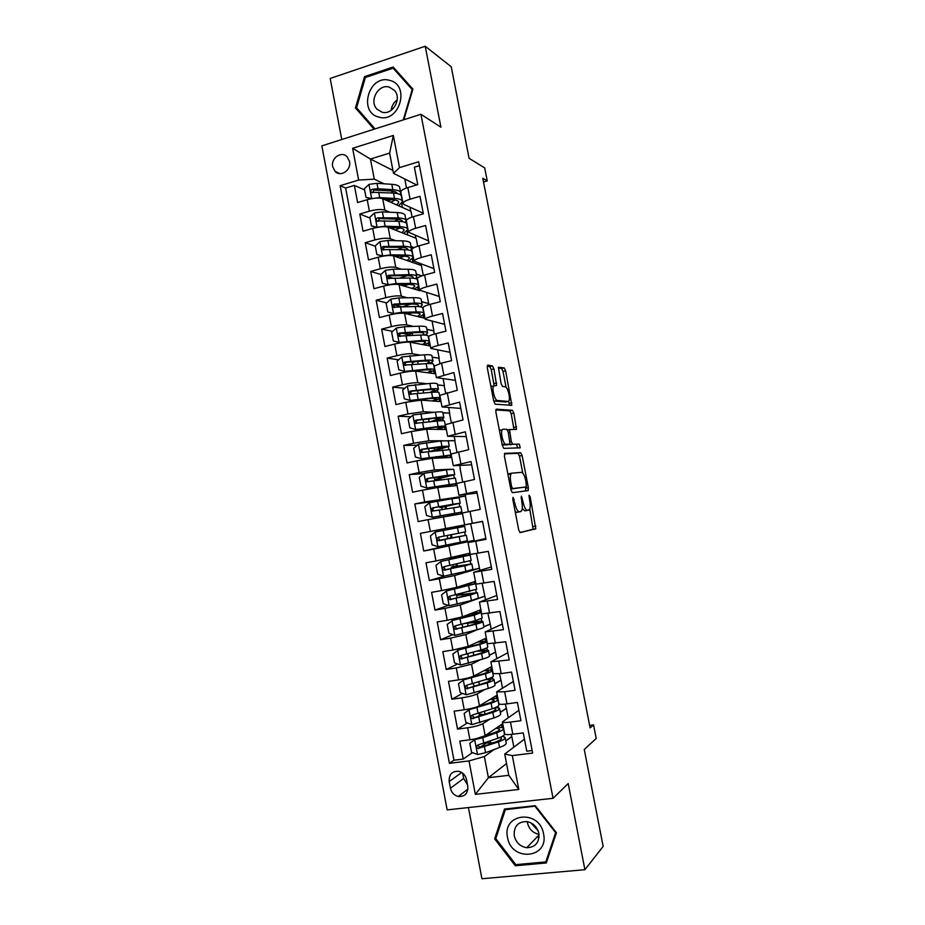 <?xml version="1.0" encoding="UTF-8"?>
<svg xmlns="http://www.w3.org/2000/svg" width="925" height="925" viewBox="0 0 925 925"><rect width="100%" height="100%" fill="white"/><g stroke="black" fill="none" stroke-linecap="round" stroke-linejoin="round"><path stroke-width="1.39" d="M513.051 497.373L512.808 499.465L518.717 529.933L520.162 532.603L535.795 528.788L530.164 496.887L529.019 495.199L529.736 500.841C530.441 504.807 530.395 507.663 529.586 509.432L527.504 510.369C525.747 510.137 524.255 507.316 523.03 501.905L521.295 496.193L521.816 502.102C522.533 506.114 522.475 509.028 521.642 510.843L519.457 511.837C517.63 511.594 516.092 508.727 514.832 503.212L513.051 497.373M332.688 166.708L335.139 171.449C340.689 177.565 351.546 170.084 349.511 161.47L347.153 156.845C341.614 150.555 330.641 158.083 332.688 166.708M493.927 368.902L492.458 365.953L487.695 365.144L487.29 367.815L493.777 401.288L495.268 404.202L511.837 405.289L505.617 370.786L504.206 367.93L498.402 367.237L501.096 383.563L502.529 386.442L505.235 386.777C507.605 386.731 510.623 398.212 508.947 400.849L508.079 401.45L497.373 400.49C494.91 400.664 491.73 388.87 493.488 386.083L496.632 385.436L493.927 368.902L491.233 369.538L489.753 366.589L487.151 366.161M468.432 807.56L481.925 878.75L584.901 869.697L603.158 846.398L584.265 749.47L596.22 738.485L593.561 724.911L590.104 727.906L482.781 178.259L487.244 180.895L484.712 167.934L469.079 158.279L451.238 66.762L425.222 46.25L330.19 78.44L341.764 139.513M584.901 869.697L568.204 783.567L553.058 798.31L420.921 114.284L440.924 127.199L425.222 46.25M504.796 453.342L504.426 456.233L510.97 489.949L512.427 492.69L528.082 490.62L528.383 487.776L522.105 455.482L520.717 452.776L504.703 453.366M502.356 445.538L495.846 411.949L496.228 409.162L512.45 410.284L513.849 413.059L516.497 429.304L509.513 429.616L511.282 441.479L512.704 444.243L519.295 444.15L520.243 447.827L503.836 448.371L502.356 445.538M364.6 189.96L354.368 185.393L357.617 202.552L367.225 199.696L369.41 211.177C376.14 209.42 381.285 209.062 384.858 210.114L389.807 212.218M369.942 218.057L359.79 214.01L363.051 231.204L372.694 228.429L374.879 239.933C381.632 238.211 386.777 237.806 390.315 238.708L395.588 240.685M385.251 249.715L383.308 249.033M375.296 246.223L365.236 242.685L368.508 259.925L378.163 257.231L380.36 268.77C387.124 267.082 392.269 266.62 395.784 267.371L401.45 269.21M392.986 278.182L388.87 276.933M380.846 274.505L370.694 271.43L373.966 288.716L383.655 286.103L385.864 297.665C392.639 296.023 397.773 295.503 401.265 296.104L407.428 297.781M402.109 306.811L394.813 304.972M386.696 302.914L376.163 300.255L379.447 317.576L389.159 315.043L391.368 326.641C398.166 325.033 403.3 324.455 406.769 324.906L413.567 326.398M407.96 334.457L401.924 333.243M392.616 331.358L381.643 329.138L384.939 346.505L394.686 344.054L396.894 355.674C403.705 354.113 408.827 353.477 412.272 353.778L419.927 355.05M413.591 362.068L411.741 361.791M398.617 359.825L387.136 358.102L390.442 375.515L400.213 373.133L402.433 384.788C409.255 383.262 414.377 382.568 417.799 382.719L426.645 383.69M404.711 388.303L392.651 387.136L395.958 404.583L405.763 402.294L407.983 413.972L423.338 411.729L433.964 412.296M410.92 416.77L398.166 416.227L401.485 433.721L411.313 431.524L413.544 443.237L428.888 440.82L442.543 440.751M417.267 445.226L403.705 445.399L407.035 462.939L416.886 460.823L419.129 472.559L434.449 469.969L450.544 469.252M423.789 473.623L409.255 474.641L412.585 492.227L422.482 490.192L424.714 501.963L465.622 495.973L444.752 499.951M441.121 500.564L414.816 503.963L418.158 521.584L428.078 519.63L430.322 531.436L470.952 523.712L420.389 533.343L423.743 551.011L453.238 544.363M474.294 541.125L474.155 540.385L433.686 549.149L435.941 560.978L425.986 562.805L429.339 580.518L445.63 575.824M479.902 570.343L479.497 568.227L454.603 575.523L439.317 578.738L441.572 590.589L431.582 592.335L434.958 610.095L448.313 605.389M485.521 599.631L484.85 596.139L460.222 605.008L444.96 608.396L447.226 620.282L437.201 621.947L440.578 639.742L452.845 634.619M476.942 629.809L465.865 634.562L450.614 638.134L452.88 650.044L442.832 651.616L446.22 669.457L457.563 663.965M480.306 659.791L471.519 664.196L456.279 667.942L458.557 679.887L448.486 681.367L451.874 699.254L462.419 693.415M484.503 689.703L477.196 693.9C474.051 695.403 468.975 696.722 461.968 697.82L464.246 709.799L454.14 711.198L457.54 729.12L467.668 727.778C474.687 726.715 479.751 725.35 482.873 723.674L489.152 719.604M480.688 714.667L477.103 716.898M467.403 722.968L457.54 729.12M532.129 750.533L526.788 751.192L523.261 732.889L512.808 734.242C508.103 734.808 505.397 734.716 504.703 733.976L504.657 733.722M518.913 710.273L502.402 721.916C503.084 722.622 505.767 722.668 510.473 722.09L520.914 720.702L517.399 702.445L506.981 703.879C502.287 704.492 499.604 704.492 498.933 703.867L498.899 703.647M513.363 681.471L496.632 691.854L504.645 691.761L515.063 690.281L511.56 672.07L501.165 673.597L493.152 673.666M507.837 652.738L490.886 661.849L509.224 659.941L505.721 641.777L487.417 643.742M502.321 624.063L485.151 631.925L503.397 629.671L499.905 611.552L481.694 613.899M496.817 595.469L479.428 602.082L497.592 599.481L494.112 581.409L475.982 584.137M491.325 566.944L473.716 572.309L491.788 569.372L488.319 551.335L470.293 554.445M485.845 538.477L468.027 542.605L486.007 539.333L482.549 521.342L464.616 524.822L482.561 521.434M464.616 524.822L462.35 512.97L480.248 509.363L476.791 491.429L458.95 495.233L477.103 493.083M456.696 483.474L474.49 479.474L471.045 461.587L453.285 465.726L471.669 464.801M451.053 454.025L468.755 449.666L465.321 431.813L447.642 436.288L466.235 436.577M445.422 424.656L463.032 419.927L459.598 402.121L442.023 406.919L460.812 408.422M439.803 395.357L457.32 390.257L453.897 372.498L436.403 377.631L455.412 380.337M434.195 366.127L441.549 363.109L451.62 360.669L448.209 342.944L438.149 345.441C433.64 346.597 431.189 347.592 430.807 348.401L450.012 352.321M428.61 336.966L428.564 336.735C428.934 335.868 431.385 334.85 435.895 333.682L445.942 331.15L442.543 313.471L432.507 316.049C428.009 317.252 425.569 318.327 425.211 319.252L444.636 324.363M423.037 307.875L422.979 307.609C423.338 306.637 425.754 305.539 430.252 304.313L440.277 301.7L436.877 284.067L426.876 286.738C422.39 287.976 419.973 289.132 419.638 290.173L439.271 296.474M417.476 278.864L417.418 278.564C417.742 277.465 420.147 276.298 424.633 275.026L434.623 272.332L431.235 254.745L421.268 257.485C416.793 258.78 414.4 260.006 414.076 261.174L433.917 268.655M411.926 249.923L411.856 249.588C412.168 248.374 414.55 247.114 419.025 245.807L428.98 243.032L425.604 225.48L415.66 228.313C411.197 229.654 408.827 230.961 408.538 232.233L428.576 240.893M406.387 221.04L406.318 220.682C406.607 219.352 408.977 218.023 413.429 216.67L423.361 213.802L419.985 196.297L410.076 199.21C405.624 200.598 403.265 201.974 402.999 203.361L403.971 204.506L423.245 213.201M405.728 218.971L407.046 219.537M367.225 199.696C373.954 197.915 379.1 197.58 382.672 198.702L410.978 211.258L412.087 217.074M410.989 246.466L414.088 247.623M372.694 228.429C379.435 226.683 384.58 226.301 388.13 227.261L416.169 238.338L417.684 246.212M416.273 274.02L421.916 275.858M378.163 257.231C384.927 255.531 390.072 255.08 393.599 255.901L421.384 265.487L423.292 275.407M421.569 301.642L428.703 303.585L421.603 301.793M426.622 292.762L428.703 303.585M383.655 286.103C390.431 284.438 395.565 283.94 399.068 284.599L419.996 290.751M426.876 329.335L433.941 330.884L426.899 329.462M432.114 321.38L433.941 330.884M389.159 315.043C395.958 313.413 401.092 312.858 404.56 313.378L425.038 318.316M432.195 357.085L439.19 358.241L432.218 357.189M437.618 350.055L439.19 358.241M394.686 344.054C401.485 342.47 406.618 341.857 410.076 342.215L430.345 346.031M437.525 384.892L444.451 385.656L437.548 384.985M443.133 378.811L444.451 385.656M400.213 373.133C407.035 371.596 412.157 370.925 415.591 371.133L435.675 373.804M442.867 412.781L449.723 413.14L442.89 412.851M448.671 407.636L449.723 413.14M405.763 402.294L421.118 400.12L441.005 401.635M448.267 440.728L455.019 440.693L448.267 440.774M454.221 436.531L455.019 440.693M411.313 431.524L426.668 429.177L446.359 429.547M459.771 465.495L460.315 468.304M416.886 460.823L432.229 458.303L451.712 457.505M465.344 494.528L465.622 495.973M422.482 490.192L437.803 487.498L457.089 485.544M428.078 519.63L462.477 513.641M435.941 560.978L470.039 553.104M441.572 590.589L456.846 587.306L475.45 581.363M447.226 620.282L462.477 616.813L480.884 609.691M452.88 650.044L468.131 646.402L486.33 638.077M483.902 626.826L490.227 624.109L491.163 629M458.557 679.887C465.553 678.753 470.628 677.482 473.785 676.059L491.788 666.543M489.348 655.27L495.603 652.137L496.806 658.427M464.246 709.799C471.253 708.712 476.329 707.371 479.462 705.798L497.245 695.068M494.817 683.783L501.003 680.245L502.472 687.934M467.772 786.227L466.501 779.544C465.472 775.289 462.986 772.56 459.02 771.369C452.163 770.872 448.891 774.283 449.18 781.579L450.44 788.227C451.516 792.632 454.117 795.396 458.268 796.506C464.94 796.783 468.108 793.361 467.772 786.227M553.058 798.31L447.157 809.895L321.842 145.861L420.921 114.284M354.368 185.393L345.615 188.052L340.157 185.694L449.423 763.333L468.998 760.917L484.365 756.569L494.089 749.516M340.157 185.694L358.646 180.063L352.61 148.289L393.345 135.455L399.519 167.61L418.678 161.771L532.627 753.089L512.311 755.586L518.798 789.453L475.358 794.367L468.998 760.917M500.298 712.377L506.403 708.411L508.149 717.511M345.615 188.052L453.967 760.211L463.228 759.067L459.817 741.098L469.946 739.78C476.976 738.74 482.041 737.341 485.151 735.606L502.738 723.662M419.43 165.656L414.388 167.182L417.742 184.642L407.844 187.59C403.404 188.989 401.057 190.4 400.791 191.833L400.872 192.238M461.968 697.82L451.874 699.254M456.279 667.942L446.22 669.457M450.614 638.134L440.578 639.742M444.96 608.396L434.958 610.095M439.317 578.738L429.339 580.518M433.686 549.149L423.743 551.011M420.389 533.343L430.322 531.436M414.816 503.963L424.714 501.963M409.255 474.641L419.129 472.559M403.705 445.399L413.544 443.237M398.166 416.227L407.983 413.972M392.651 387.136L402.433 384.788M387.136 358.102L396.894 355.674M381.643 329.138L391.368 326.641M376.163 300.255L385.864 297.665M370.694 271.43L380.36 268.77M365.236 242.685L374.879 239.933M359.79 214.01L369.41 211.177M392.94 170.431L370.451 159.054L374.278 179.161L384.095 183.809M404.78 178.988L406.514 188.018M505.79 741.029L511.826 736.647L513.849 747.157M484.365 756.569L488.4 777.717L508.785 775.323L504.715 754.048L512.311 755.586M506.53 763.553L488.4 777.717L475.358 794.367M524.463 739.144L504.715 754.048M483.509 181.994L487.244 180.895M593.561 724.911L589.618 725.408M416.701 184.954L393.495 173.333L389.622 153.111L370.451 159.054L352.61 148.289M415.88 238.222L415.383 235.621M421.095 265.382L420.852 264.111M428.657 304.764L428.448 303.654M434.288 334.11L433.686 330.953M439.93 363.525L438.936 358.299M445.596 393.009L444.197 385.725M451.273 422.575L449.469 413.197M456.962 452.209L454.753 440.751M462.662 481.925L460.06 468.351M468.374 511.698L465.368 496.031M474.155 540.385L470.686 523.758M479.497 568.227L476.41 553.532M484.85 596.139L482.156 583.49M490.227 624.109L487.926 613.529M495.603 652.137L493.707 643.638M501.003 680.245L499.5 673.828M506.403 708.411L505.304 704.087M511.826 736.647L511.132 734.427M410.688 211.131L409.925 207.2M492.262 743.191L491.198 743.029M503.836 736.624L503.628 735.491M502.113 727.64L501.512 724.495M511.56 736.682L505.755 740.89M485.845 743.284L479.74 747.55M472.49 752.603L463.228 759.067M453.967 760.211L449.423 763.333M498.286 707.671L498.008 706.214M496.575 698.71L496.02 695.808M506.137 708.446L500.275 712.25M500.737 680.28L494.794 683.691M492.759 678.788L492.412 677.007M491.048 669.85L490.539 667.202M495.337 652.183L489.337 655.189M487.232 649.974L486.828 647.87M485.521 641.048L485.07 638.655M489.961 624.144L483.891 626.757M481.728 621.23L481.266 618.813M480.017 612.327L479.613 610.176M484.596 596.174L477.994 598.556M462.801 594.382L462.569 593.214M476.236 592.543L475.704 589.815M474.525 583.675L474.167 581.767M479.231 568.274L462.997 572.008M457.389 566.088L456.973 563.903M470.744 563.938L470.166 560.885M469.056 555.081L468.732 553.428M473.889 540.431L453.285 544.594L453.111 543.715M452.001 537.853L451.388 534.662M450.325 529.112L450.059 527.712M466.558 542.096L466.35 540.975M465.275 535.402L464.639 532.037M463.587 526.556L463.321 525.157M447.827 516.034L447.642 515.04M446.474 508.981L445.966 506.322M461.147 513.861L460.858 512.334M459.783 506.703L459.17 503.512M458.072 497.789L457.91 496.968M440.913 479.867L440.601 478.225M455.748 485.683L455.412 483.914M454.279 477.971L453.724 475.115M435.374 450.833L435.247 450.209M450.359 457.563L449.978 455.562M448.787 449.319L448.301 446.787M444.994 429.512L444.555 427.281M443.306 420.725L442.878 418.516M439.629 401.531L439.155 399.057M437.837 392.212L437.479 390.327M434.276 373.619L433.756 370.902M432.391 363.756L432.091 362.195M428.946 345.765L428.379 342.828M426.945 335.382L426.714 334.133M410.411 304.117L407.52 305.077M409.162 313.679L409.047 313.032M423.615 317.969L423.002 314.801M421.522 307.065L421.349 306.129M403.867 276.876L402.225 277.361M421.696 275.939L416.308 274.182M403.867 285.952L403.589 284.507M418.308 290.253L417.649 286.854M416.111 278.807L415.996 278.205M413.891 247.727L411.024 246.651M398.444 257.566L398.155 256.063M413.001 262.596L412.307 258.965M406.919 219.664L405.763 219.167M393.021 229.192L392.871 228.359M407.717 234.996L406.977 231.146M399.519 167.61L393.495 173.333M374.278 179.161L358.646 180.063M402.444 207.466L401.658 203.396M508.785 775.323L518.798 789.453M393.345 135.455L389.622 153.111M462.662 773.173L463.656 778.434L467.483 784.689M556.445 832.743L535.286 805.71L504.483 809.04L494.655 838.882L515.329 865.777L546.305 862.956L556.445 832.743M403.855 119.718L412.897 89.135L393.183 67.016L364.542 76.636L355.454 107.924L374.058 129.211M516.451 864.597L515.329 865.777M496.17 837.472L494.655 838.882M365.676 77.376L364.542 76.636M357.998 109.404L355.454 107.924M515.144 511.525L516.717 512.369L519.457 511.837M520.775 511.594L516.717 512.369M522.255 508.426L524.799 510.889L527.504 510.369M528.765 510.137L524.799 510.889M519.885 532.534L533.124 529.285L529.759 509.051M522.775 473.126L519.457 456.037L518.069 453.342L504.379 453.84M528.348 490.4L525.689 490.932L525.493 487.082M511.629 486.654L512.647 488.573L526.418 486.897L525.851 480.908C524.66 475.6 523.18 472.756 521.423 472.351L511.953 473.161L510.982 473.935C510.172 475.704 510.126 478.572 510.82 482.526L511.629 486.654L510.38 486.908M526.418 486.897L510.785 489.013M511.745 473.195L509.212 473.716L508.056 474.918M495.731 409.925L509.802 410.873L512.45 410.284M513.976 429.478L511.201 413.648L509.802 410.873M509.421 444.347L519.295 444.15M517.699 448.035L516.647 444.717M502.992 429.235L502.113 429.894C500.286 432.738 503.478 444.775 505.929 444.347L509.999 444.058L508.23 432.137L506.784 429.327L502.992 429.235M500.263 429.836L499.419 430.414M502.125 444.347L505.929 444.347M507.085 444.844L503.2 444.925M494.089 385.482L491.233 369.538M491.73 386.072L490.909 386.5M493.615 400.49L494.655 401.115L497.373 400.49M505.859 401.947L494.655 401.115M506.067 387.263L502.992 371.411L501.581 368.555L498.24 368M509.34 405.335L508.773 401.126M499.697 729.478L499.627 729.108C500.032 730.022 498.193 731.224 494.1 732.727L476.132 738.682L469.819 743.284L471.53 752.245L477.647 754.546L485.567 752.684L499.569 747.481C504.472 745.608 506.669 744.082 506.148 742.914L505.177 737.838M493.245 742.821L484.931 743.006M474.803 739.584L482.723 737.745L496.748 732.704C501.651 730.889 503.859 729.443 503.362 728.357C502.83 727.582 500.864 727.212 497.465 727.247M499.627 729.108L496.043 728.206M486.932 734.392L488.839 734.196L488.654 733.224M503.443 728.796L504.414 733.883C504.923 735.005 502.726 736.485 497.812 738.312L478.098 744.914C476.178 746.036 476.178 747.238 478.075 748.498L498.494 741.862C503.397 740.012 505.593 738.52 505.085 737.375L502.344 736.335M500.043 737.445L501.35 738.138C501.778 739.087 499.939 740.335 495.846 741.873L480.237 747.481L477.947 745.608M490.585 733.999L488.839 734.196M538.072 830.708L530.73 822.753M507.536 837.449C511.236 862.031 549.115 858.608 543.565 833.864C539.553 808.993 501.893 813.075 507.536 837.449M514.254 835.83C516.011 842.617 520.174 846.572 526.741 847.716C535.425 847.369 539.46 842.594 538.859 833.379C537.171 826.846 533.193 822.915 526.926 821.585C517.908 821.608 513.676 826.36 514.254 835.83M538.998 834.315C532.927 833.009 529.088 829.216 527.493 822.949L527.308 821.643M535.147 806.484L555.636 832.662L545.819 861.915L515.815 864.655L495.8 838.617L505.316 809.699L535.575 806.08M547.161 860.412L545.819 861.915M506.276 808.843L505.316 809.699M378.799 117.082C399.369 123.649 410.827 84.892 389.552 80.359C368.936 74.173 357.848 112.399 378.799 117.082M381.875 112.145C392.489 115.66 402.34 98.663 394.42 90.349L389.228 87.077C378.417 83.655 368.797 100.964 376.926 109.092L381.875 112.145M375.041 128.899L356.576 107.774L365.375 77.469L393.125 68.172L412.215 89.586L403.254 119.915M395.993 70.173L393.125 68.172M391.229 110.283C391.714 105.878 393.703 102.421 397.195 99.9M494.112 700.352L494.054 700.04C494.436 700.815 492.586 701.902 488.469 703.301L470.455 708.897L464.142 713.452L465.853 722.39L471.958 724.633L493.915 717.939C498.841 716.193 501.061 714.817 500.575 713.811L499.592 708.689M484.168 714.482L479.3 714.135M469.114 709.706L491.094 703.208C496.031 701.52 498.251 700.213 497.789 699.288C497.257 698.618 495.176 698.352 491.545 698.502M494.054 700.04L490.134 699.358M477.196 693.9L479.462 705.798L481.243 705.717M497.858 699.67L498.841 704.804C499.315 705.763 497.095 707.093 492.169 708.804L472.397 715.013C470.513 716.1 470.478 717.28 472.293 718.575L492.852 712.343C497.766 710.62 499.986 709.267 499.512 708.284L495.823 707.394M493.464 708.342L495.777 709.047C496.17 709.857 494.32 710.978 490.215 712.412L474.548 717.684L472.282 715.742M488.55 671.296L488.504 671.041C488.863 671.677 486.978 672.637 482.862 673.943L464.801 679.193L458.488 683.691L460.188 692.605L466.269 694.791L488.284 688.489C493.222 686.859 495.465 685.622 495.002 684.778L494.019 679.609M475.045 686.072L473.866 685.668M463.437 679.91L485.463 673.782C490.412 672.209 492.667 671.053 492.227 670.29L485.475 669.873M488.504 671.041L484.076 670.613M492.285 670.602L493.279 675.793C493.73 676.591 491.476 677.771 486.538 679.366L466.72 685.194C464.859 686.234 464.801 687.402 466.535 688.72L487.209 682.893C492.146 681.286 494.401 680.083 493.95 679.274L488.62 678.673M486.076 679.505L490.215 680.025C490.585 680.696 488.712 681.702 484.596 683.032L468.882 687.946L467.946 687.946L466.628 685.945M483 642.32L482.954 642.112C483.289 642.609 481.393 643.453 477.254 644.656L459.147 649.558L452.845 654.01L454.533 662.901L460.604 665.029L482.653 659.097C487.614 657.594 489.88 656.496 489.452 655.825L488.458 650.599M457.783 650.183L479.855 644.424C484.816 642.979 487.093 641.962 486.689 641.372L479.115 641.383M482.954 642.112L477.739 642.008M486.735 641.615L487.741 646.853C488.146 647.488 485.879 648.529 480.919 649.997L461.055 655.443C459.228 656.438 459.135 657.606 460.789 658.935L481.59 653.524C486.55 652.032 488.816 650.969 488.4 650.321L479.717 650.344M476.976 651.142L484.677 651.073C485.012 651.605 483.127 652.495 478.988 653.732L463.24 658.288L462.211 658.265L460.985 656.218M477.462 613.402L453.516 619.993L447.214 624.387L448.903 633.267L454.95 635.348L477.046 629.775C482.017 628.387 484.307 627.439 483.914 626.93L482.908 621.658M452.128 620.525L474.248 615.148L481.15 612.512L472.12 613.078M477.427 613.24L470.767 613.599M467.125 622.895L468.975 622.629C477.15 621.334 481.786 620.941 482.873 621.45C483.255 621.935 480.954 622.849 475.982 624.213L477.046 629.775M468.154 625.901L467.634 623.161L464.419 623.612M481.197 612.697L482.203 617.993L475.311 620.698L455.401 625.763C453.597 626.734 453.493 627.878 455.065 629.231L475.982 624.213M467.634 623.161L479.15 622.19L473.403 624.491L457.597 628.699L456.488 628.642L455.366 626.549M462.558 596.613L462.199 594.706L456.638 595.365L458.522 594.208M461.957 593.364L460.292 594.648L477.346 592.647L470.386 594.983L471.449 600.533L478.398 598.105L477.369 592.786M471.935 584.554L446.498 590.948L441.595 594.856L443.283 603.701L449.319 605.725L471.449 600.533M446.498 590.948L475.635 583.721L463.379 585.213M471.923 584.45L462.072 585.641M475.658 583.848L476.687 589.19L449.758 596.163C447.989 597.087 447.862 598.232 449.353 599.597L470.386 594.983M462.199 594.706L473.623 593.376L451.978 599.18L450.799 599.099L449.77 596.937M456.985 567.395L456.777 566.32L451.261 567.152L453.042 566.505L453.134 564.747M456.499 564.007L456.43 565.892L454.903 566.447L471.842 563.903L464.812 565.822L465.865 571.361L472.883 569.361L471.854 563.984M466.431 555.786L440.878 561.44L435.987 565.383L437.675 574.217L443.688 576.183L465.865 571.361M440.878 561.44L470.131 555.012L455.667 557.058M466.42 555.728L449.596 558.423L455.62 556.838M470.143 555.069L471.183 560.457L444.127 566.632C442.393 567.534 442.243 568.667 443.676 570.031L464.812 565.822M456.777 566.32L468.119 564.632L446.359 569.742L445.122 569.627L444.208 567.383M451.412 538.257L445.885 539.009L447.712 538.5L447.249 535.471M450.602 534.812L451.088 537.864L449.527 538.304L466.339 535.228L459.239 536.731L460.303 542.258L467.391 540.674L466.35 535.251M457.517 527.724L458.569 533.239L465.68 531.794L464.639 526.36L435.282 532.002L430.403 535.991L432.079 544.802L438.08 546.71L460.303 542.258M451.365 538.003L440.762 540.373L439.467 540.223L438.704 537.818M458.569 533.239L438.519 537.171C436.808 538.049 436.635 539.171 437.999 540.535L459.239 536.731M442.566 509.675L441.549 507.374L439.884 507.559L445.318 506.368L445.191 505.697M429.57 502.749L432.333 517.272L426.494 515.456L424.829 506.669L429.686 502.645L451.967 498.725L453.019 504.229L460.199 503.2L443.526 506.865L444.913 506.692L445.931 509.074M432.333 517.272L461.899 512.057L447.665 515.179M432.484 517.318L458.187 512.774L447.688 515.294M451.967 498.725L459.158 497.777L460.199 503.154M453.019 504.229L432.923 507.79C431.235 508.634 431.05 509.744 432.357 511.12L460.858 506.634L461.899 512.034M432.357 511.12L433.825 510.901C432.472 509.478 432.703 508.368 434.519 507.559L456.499 503.917L445.318 506.368M454.718 474.571L453.701 469.264L446.428 469.796L424.113 473.357L419.256 477.416L420.933 486.18L426.899 487.984L456.43 483.509L441.306 487.14M426.899 487.984L452.718 484.214L439.872 487.29M446.428 469.796L447.48 475.288L454.742 474.675L438.184 478.873L439.595 478.815L440.416 479.948M437.005 480.48L436.23 479.508L434.542 479.555L439.942 478.19L439.653 476.699M447.48 475.288L427.338 478.479C425.673 479.3 425.465 480.399 426.726 481.775L455.389 478.098L456.407 483.417M426.726 481.775L428.206 481.636C426.922 480.214 427.165 479.115 428.946 478.352L451.03 475.381L439.942 478.19M449.249 446.047L448.243 440.82L440.913 440.936L418.551 444.139L413.718 448.232L415.371 456.985L421.326 458.731L450.972 455.031L441.179 457.933M421.326 458.731L447.272 455.736L439.791 457.991M440.913 440.936L441.953 446.417L449.284 446.22L434.172 450.995M428.622 448.486L429.212 451.62L434.565 450.082L434.126 447.781M441.953 446.417L421.765 449.238C420.135 450.036 419.904 451.123 421.106 452.498L449.932 449.631L450.938 454.88M421.106 452.498L422.609 452.452C421.372 451.018 421.638 449.943 423.396 449.203L445.584 446.914L434.565 450.082M443.792 417.591L442.809 412.446C442.959 411.752 440.497 411.66 435.397 412.157L413.001 414.99L408.179 419.129L409.833 427.847L415.776 429.547L438.149 426.541C443.237 425.986 445.7 426.009 445.526 426.622L437.918 429.385M415.776 429.547L435.675 427.246L441.826 427.315L436.45 429.362M433.039 421.511C439.629 419.892 443.237 418.667 443.838 417.834C444 417.163 441.537 417.094 436.45 417.614L416.215 420.066C414.597 420.84 414.365 421.916 415.51 423.292L437.109 421.072C442.196 420.54 444.659 420.586 444.497 421.233L445.48 426.413M415.51 423.292L417.025 423.338C415.834 421.904 416.111 420.829 417.846 420.123L433.975 418.343L440.138 418.528L430.09 421.835M438.358 389.217L437.386 384.141C437.502 383.285 435.016 383.054 429.905 383.436L407.462 385.91L402.653 390.084L404.306 398.791L410.226 400.444L432.657 397.785C437.756 397.345 440.231 397.507 440.092 398.282L433.652 401.08M410.226 400.444L430.194 398.559C434.438 398.189 436.507 398.328 436.392 398.964L432.125 400.964M432.472 392.258L438.415 389.506C438.542 388.685 436.057 388.477 430.946 388.882L410.665 390.963C409.07 391.726 408.827 392.79 409.925 394.166L431.605 392.327C436.716 391.911 439.202 392.108 439.063 392.905L440.046 398.004M409.925 394.166L411.452 394.293C410.318 392.859 410.608 391.807 412.319 391.125L428.495 389.679C432.75 389.344 434.819 389.506 434.715 390.188L429.732 392.489M432.923 360.9L431.963 355.894C432.067 354.888 429.547 354.518 424.425 354.784L401.936 356.9L397.149 361.12L398.802 369.803L404.699 371.399L427.165 369.098C432.276 368.774 434.785 369.075 434.669 370L428.969 372.914M404.699 371.399L424.714 369.931C428.98 369.665 431.062 369.908 430.981 370.682L427.396 372.706M414.897 361.594L412.319 363.062M415.498 370.578L414.423 371.064M429.292 363.537L432.993 361.259C433.097 360.276 430.587 359.929 425.465 360.218L405.138 361.941C403.566 362.681 403.3 363.745 404.364 365.109L426.124 363.652C431.235 363.352 433.744 363.687 433.64 364.647L434.611 369.665M404.364 365.109L405.902 365.317C404.815 363.883 405.115 362.843 406.815 362.184L423.026 361.074C427.292 360.831 429.385 361.12 429.304 361.929L426.749 363.618M427.512 332.653L426.564 327.716C426.633 326.56 424.089 326.051 418.956 326.201L404.329 326.745L396.432 327.97L391.657 332.225L393.298 340.886L399.184 342.423L421.684 340.481C426.818 340.273 429.35 340.712 429.269 341.799C429.038 342.632 427.315 343.649 424.078 344.852M399.184 342.423L419.256 341.383C423.534 341.209 425.639 341.568 425.581 342.47L422.459 344.539M413.313 332.722L407.046 335.417M413.822 341.649L411.163 342.423M425.072 335.093L427.593 333.069C427.662 331.936 425.13 331.451 419.996 331.624L399.623 332.977C398.062 333.717 397.796 334.757 398.814 336.122L420.644 335.058C425.778 334.862 428.31 335.324 428.24 336.446L429.188 341.394M398.814 336.122L400.363 336.422C399.322 334.989 399.635 333.96 401.311 333.324L417.568 332.549C421.846 332.399 423.962 332.792 423.904 333.74L422.586 335M422.112 304.464L421.176 299.608C421.21 298.289 418.655 297.653 413.498 297.688L398.825 297.919L390.928 299.099L386.164 303.388L387.818 312.037L393.68 313.529L401.577 312.326L416.227 311.933C421.372 311.841 423.916 312.419 423.87 313.656C423.685 314.569 422.078 315.645 419.071 316.882M393.68 313.529L394.952 313.829M396.825 313.552L399.126 313.297M403.15 313.193L413.81 312.893C418.1 312.812 420.228 313.286 420.181 314.327L417.406 316.477M410.723 304.105L402.629 306.799M408.179 313.055L408.63 313.829M408.642 314.361L407.601 314.107M420.401 306.788L422.205 304.949C422.239 303.654 419.684 303.042 414.527 303.099L394.119 304.094C392.582 304.811 392.304 305.851 393.287 307.204L415.186 306.522C420.343 306.441 422.887 307.042 422.852 308.314L423.789 313.193M408.549 313.853L411.66 312.951M394.825 307.562C393.853 306.14 394.177 305.123 395.819 304.522L412.122 304.082C416.412 304.024 418.551 304.533 418.516 305.608L417.869 306.545M416.724 276.355L415.811 271.568C415.811 270.088 413.221 269.314 408.052 269.244L393.345 269.175L385.447 270.308L380.695 274.632L382.337 283.258L388.188 284.703L396.085 283.536L410.769 283.455C415.938 283.478 418.505 284.183 418.493 285.582C418.331 286.577 416.828 287.71 413.995 288.982M388.188 284.703L389.032 284.946M398.837 284.542L408.376 284.484C412.677 284.495 414.816 285.073 414.805 286.241L412.284 288.484M407.197 275.685L399.877 278.067M388.962 284.958L382.337 283.258M401.184 284.53L403.057 285.767M415.498 278.61L416.828 276.887C416.84 275.442 414.25 274.702 409.081 274.644L388.627 275.28C387.113 275.985 386.823 277.003 387.772 278.356L409.74 278.055C414.909 278.09 417.487 278.83 417.476 280.252L418.389 285.062M403.762 285.975L408.376 284.484M389.252 278.737C388.408 277.315 388.766 276.332 390.35 275.8L406.688 275.685C411.001 275.731 413.151 276.344 413.14 277.546L412.874 278.182M411.347 248.305L410.446 243.587C410.411 241.968 407.809 241.055 402.618 240.87L387.876 240.488L379.978 241.587L375.249 245.946L376.88 254.548L382.719 255.936L390.604 254.826L405.335 255.046C410.515 255.184 413.117 256.017 413.128 257.566L408.862 261.162M393.888 256.005L402.953 256.132C407.266 256.237 409.428 256.93 409.44 258.225L407.127 260.572M403.046 247.449L397.588 249.53M382.962 256.156L376.88 254.548M397.6 256.052L396.166 256.792M410.457 250.525L411.463 248.906C411.44 247.299 408.838 246.42 403.658 246.258L383.158 246.524C381.655 247.218 381.354 248.235 382.268 249.588L404.306 249.657C409.486 249.808 412.087 250.675 412.099 252.259L413.012 256.988M399.612 257.971L404.387 256.179M383.713 249.993C382.973 248.582 383.355 247.634 384.892 247.148L401.277 247.357C405.589 247.495 407.763 248.224 407.786 249.553L407.705 249.889M405.983 220.323L405.092 215.675C405.034 213.895 402.41 212.854 397.207 212.553L382.418 211.871L374.521 212.923L369.803 217.329L371.434 225.908L377.25 227.249L385.147 226.174L399.912 226.706C405.104 226.949 407.728 227.92 407.763 229.631L403.716 233.424M388.847 227.55L397.542 227.851C401.866 228.047 404.052 228.857 404.086 230.279L401.947 232.718M398.525 219.341L394.57 221.156M376.961 227.434L371.434 225.908M394.836 227.758L391.888 228.752M390.327 228.128L391.761 227.642M405.335 222.52L406.11 220.983C406.063 219.225 403.439 218.208 398.236 217.93L377.689 217.849C376.209 218.531 375.897 219.549 376.776 220.878L398.883 221.329C404.086 221.595 406.699 222.59 406.746 224.324L407.647 228.984M395.218 230.059L399.958 228.036M378.198 221.318L379.435 218.554L395.865 219.098C400.201 219.329 402.387 220.173 402.433 221.63L402.329 221.075M400.629 192.4L399.762 187.833C399.669 185.902 397.022 184.734 391.807 184.318L376.972 183.323L369.087 184.341L364.369 188.781L365.999 197.337L371.804 198.632L379.689 197.592L394.501 198.424C399.716 198.782 402.352 199.892 402.421 201.754L398.548 205.743M383.748 199.164L392.142 199.638C396.49 199.927 398.687 200.852 398.744 202.39L396.756 204.945M393.784 191.348L390.928 192.909M370.96 198.782L365.999 197.337M391.587 199.603L387.656 200.91M386.153 200.239L386.673 199.338M400.167 194.597L400.768 193.117C400.687 191.221 398.039 190.064 392.824 189.683L378.001 188.746L372.243 189.243C370.775 189.914 370.462 190.92 371.307 192.25L393.472 193.071C398.687 193.441 401.334 194.574 401.415 196.458L402.294 201.049M390.662 202.24L395.264 200.008M372.706 192.701L374.001 190.041L390.477 190.908C394.559 191.198 396.767 192.065 397.079 193.51L396.987 193.163M388.639 199.442L386.8 200.031M382.672 198.702L384.858 210.114M388.13 227.261L390.315 238.708M393.599 255.901L395.784 267.371M399.068 284.599L401.265 296.104M404.56 313.378L406.769 324.906M410.076 342.215L412.272 353.778M415.591 371.133L417.799 382.719M421.118 400.12L423.338 411.729M426.668 429.177L428.888 440.82M432.229 458.303L434.449 469.969M437.803 487.498L440.034 499.199M443.387 516.763L445.619 528.499M448.983 546.108L451.227 557.868M454.603 575.523L456.846 587.306M460.222 605.008L462.477 616.813M465.865 634.562L468.131 646.402M471.519 664.196L473.785 676.059M482.873 723.674L485.151 735.606M510.473 722.09L512.808 734.242M407.844 187.59L410.076 199.21M413.429 216.67L415.66 228.313M419.025 245.807L421.268 257.485M424.633 275.026L426.876 286.738M430.252 304.313L432.507 316.049M435.895 333.682L438.149 345.441M441.549 363.109L443.815 374.903M447.214 392.616L449.481 404.445M452.892 422.193L455.169 434.045M458.58 451.851L460.87 463.737M464.292 481.578L466.582 493.488M470.016 511.375L472.305 523.319M475.751 541.252L478.052 553.231M481.497 571.211L483.81 583.212M487.267 601.227L489.579 613.263M493.048 631.336L495.361 643.395M498.841 661.514L501.165 673.597M504.645 691.761L506.981 703.879M467.668 727.778L469.946 739.78M463.656 778.434L450.44 788.227M461.714 772.502L449.18 781.579M513.583 503.454L514.832 503.212M521.076 498.297L522.278 498.055M521.827 502.148L523.03 501.905M529.007 497.118L530.164 496.887M533.17 526.568L535.841 526.059M532.881 529.505L535.552 528.996M512.82 499.535L514.08 499.28M518.069 453.342L520.717 452.776M519.457 456.037L522.105 455.482M525.724 488.308L528.383 487.776M510.773 488.955L512.647 488.573M509.571 482.769L510.82 482.526M511.201 413.648L513.849 413.059M513.884 427.396L516.52 426.818M507.443 429.905L509.698 429.42M508.276 432.414L509.478 432.148M510.091 441.734L511.282 441.479M510.022 444.821L512.704 444.243M506.981 444.867L509.687 444.289M493.973 383.621L496.667 382.985M505.432 402.051L508.079 401.45M501.581 368.555L504.206 367.93M502.992 371.411L505.617 370.786M509.224 403.45L511.86 402.849M489.753 366.589L492.458 365.953M474.675 739.676L477.497 754.488M490.551 743.11L490.158 741.098M498.494 741.862L499.569 747.481M496.748 732.704L497.812 738.312M484.492 747.007L485.567 752.684M482.723 737.745L483.798 743.423M480.237 747.481L478.78 748.498M539.055 837.252L537.321 836.778L539.044 837.31M468.987 709.799L471.796 724.576M485.024 714.192L484.492 711.418M483.278 705.035L483.012 703.659M492.852 712.343L493.915 717.939M491.094 703.208L492.169 708.804M478.792 717.153L479.878 722.818M477.034 707.914L478.109 713.58M474.548 717.684L473.08 718.598M463.309 680.002L466.119 694.744M479.381 684.697L478.826 681.794M477.635 675.562L477.369 674.163M487.209 682.893L488.284 688.489M485.463 673.782L486.538 679.366M473.114 687.379L474.19 693.033M471.357 678.164L472.432 683.806M468.882 687.946L467.403 688.767M457.655 650.275L460.453 664.982M473.762 655.258L473.184 652.252M472.028 646.147L471.75 644.748M481.59 653.524L482.653 659.097M479.855 644.424L480.919 649.997M467.449 657.675L468.524 663.317M465.691 648.483L466.767 654.114M463.24 658.288L461.725 659.005M452.013 620.629L454.799 635.29M466.42 616.813L466.154 615.403M474.248 615.148L475.311 620.698M461.795 628.04L462.87 633.671M460.049 618.871L461.124 624.491M457.597 628.699L456.071 629.324M461.621 594.116L458.222 594.706M446.382 591.04L449.168 605.678M460.823 587.548L460.558 586.115M468.651 585.93L469.715 591.48M456.152 598.487L457.228 604.094M454.418 589.341L455.482 594.948M451.978 599.18L450.429 599.712M456.256 566.031L452.857 566.643M440.762 561.544L443.538 576.136M455.25 558.353L455.1 557.544M463.078 556.792L464.142 562.331M450.533 569.002L451.597 574.598M448.798 559.879L449.862 565.464M446.359 569.742L444.809 570.17M450.903 538.003L447.515 538.651M435.155 532.106L437.93 546.663M444.925 539.587L445.989 545.172M443.191 530.488L444.254 536.061M440.762 540.373L439.19 540.709M453.689 507.709L454.742 513.213M439.329 510.242L440.392 515.815M437.594 501.165L438.658 506.727M434.519 507.559L432.923 507.79M444.913 506.692L441.549 507.374M423.985 473.45L426.749 487.949M441.607 486.92L441.364 485.683M448.151 478.757L449.203 484.261M433.744 480.977L434.808 486.527M432.021 471.912L433.073 477.473M428.946 478.352L427.338 478.479M439.595 478.815L436.23 479.508M418.424 444.231L421.176 458.696M436.114 458.141L435.837 456.73M442.624 449.885L443.665 455.366M428.171 451.782L429.235 457.32M426.448 442.74L427.512 448.278M423.396 449.203L421.765 449.238M412.874 415.094L415.626 429.512M430.587 429.246L430.322 427.859M429.188 421.939L428.622 418.921M437.109 421.072L438.149 426.541M435.397 412.157L436.45 417.614M422.621 422.656L423.673 428.183M420.898 413.637L421.95 419.164M417.846 420.123L416.215 420.066M407.335 386.014L410.076 400.398M425.084 400.421L424.818 399.045M423.673 393.021L423.118 390.13M431.605 392.327L432.657 397.785M429.905 383.436L430.946 388.882M417.071 393.599L418.123 399.114M415.36 384.603L416.412 390.119M412.319 391.125L410.665 390.963M401.82 357.004L404.549 371.353M419.592 371.665L419.326 370.312M418.158 364.172L417.637 361.421M426.124 363.652L427.165 369.098M424.425 354.784L425.465 360.218M411.544 364.612L412.596 370.116M409.833 355.639L410.885 361.132M406.815 362.184L405.138 361.941M396.305 328.074L399.033 342.389M414.111 342.978L413.857 341.649M412.666 335.405L412.203 333.012M420.644 335.058L421.684 340.481M418.956 326.201L419.996 331.624M406.029 335.694L407.081 341.186M404.329 326.745L405.37 332.225M401.311 333.324L399.623 332.977M390.812 299.214L393.53 313.494M407.185 306.695L406.896 305.25M415.186 306.522L416.227 311.933M413.498 297.688L414.527 303.099M400.525 306.857L401.577 312.326M398.825 297.919L399.866 303.4M395.819 304.522L394.119 304.094M406.988 313.089L405.231 313.54M385.332 270.412L388.038 284.657M409.74 278.055L410.769 283.455M408.052 269.244L409.081 274.644M395.044 278.078L396.085 283.536M393.345 269.175L394.385 274.632M390.35 275.8L388.627 275.28M379.863 241.691L382.568 255.901M404.306 249.657L405.335 255.046M402.618 240.87L403.658 246.258M389.564 249.368L390.604 254.826M387.876 240.488L388.916 245.934M384.892 247.148L383.158 246.524M374.405 213.039L377.111 227.215M398.883 221.329L399.912 226.706M397.207 212.553L398.236 217.93M384.106 220.74L385.147 226.174M382.418 211.871L383.447 217.306M379.435 218.554L377.689 217.849M368.959 184.457L371.653 198.597M393.472 193.071L394.501 198.424M391.807 184.318L392.824 189.683M378.66 192.169L379.689 197.592M376.972 183.323L378.001 188.746M374.001 190.041L372.243 189.243M339.972 173.646L335.139 171.449M502.402 721.916L504.703 733.976M496.632 691.854L498.933 703.867M490.886 661.849L493.187 673.839M485.151 631.925L487.44 643.893M479.428 602.082L481.717 614.015M473.716 572.309L476.005 584.207M468.027 542.605L470.305 554.48M456.684 483.417L458.95 495.233M451.03 453.944L453.285 465.726M445.399 424.529L447.642 436.288M439.768 395.195L442.023 406.919M434.16 365.93L436.403 377.631M428.564 336.735L430.807 348.401M422.979 307.609L425.211 319.252M417.418 278.564L419.638 290.173M411.856 249.588L414.076 261.174M406.318 220.682L408.538 232.233M400.791 191.833L402.999 203.361M467.911 789.071L458.268 796.506M533.124 529.285L535.795 528.788M508.241 474.502L510.982 473.935M515.549 429.512L516.497 429.304M507.524 430.056L509.513 429.616M519.457 448.001L520.243 447.827M499.431 430.483L502.113 429.894M495.846 385.621L496.632 385.436M490.944 386.673L493.488 386.083M511.039 405.462L511.837 405.289M479.462 747.527L478.075 748.498M539.067 834.974L526.741 847.716M537.252 836.859L539.044 837.356M382.083 112.203L376.926 109.092M479.127 713.233L479.335 714.297M473.692 717.707L472.293 718.575M473.45 683.494L473.901 685.807M467.934 687.946L466.535 688.72M467.796 653.813L468.374 656.843M466.489 647.014L466.628 647.697M462.211 658.265L460.789 658.935M462.142 624.213L462.743 627.358M460.835 617.357L461.008 618.235M456.488 628.653L455.065 629.231M461.783 593.989L458.384 594.578M456.638 595.365L457.135 597.955M455.192 587.768L455.401 588.843M450.799 599.099L449.353 599.597M456.43 565.892L453.042 566.505M451.261 567.152L451.539 568.609M449.596 558.423L449.804 559.533M445.122 569.627L443.676 570.031M451.088 537.864L447.712 538.5M439.467 540.223L437.999 540.535M439.71 506.646L439.884 507.559M435.883 486.55L436.103 487.718M434.16 477.531L434.542 479.555M430.333 457.482L430.518 458.442M424.806 428.483L424.945 429.246M423.083 419.511L423.662 422.54M417.58 390.651L418.123 393.507M412.296 362.924L412.596 364.542M394.744 307.562L393.287 307.204M389.101 278.76L387.772 278.356M383.493 250.016L382.268 249.588M377.897 221.329L376.776 220.878M398.744 202.39L398.64 201.812M372.336 192.712L371.307 192.25"/></g></svg>
